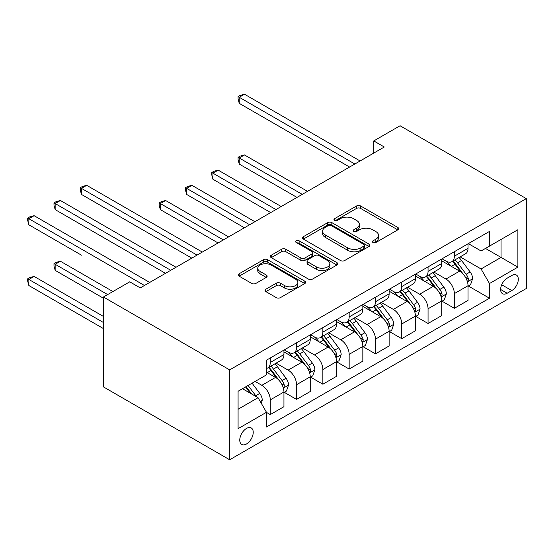 <?xml version="1.0" encoding="UTF-8"?>
<svg xmlns="http://www.w3.org/2000/svg" width="554" height="554" viewBox="0 0 554 554"><rect width="100%" height="100%" fill="white"/><g stroke="black" fill="none" stroke-linecap="round" stroke-linejoin="round"><path stroke-width="0.83" d="M372.994 242.507A2.043 1.177 0 0 0 375.882 242.507L397.827 229.841A2.922 1.683 0 0 0 398.679 228.65A2.922 1.683 0 0 0 397.827 227.459L360.654 205.998A2.922 1.683 0 0 0 356.527 205.998L334.581 218.664A2.043 1.177 0 0 0 333.986 219.502A2.043 1.177 0 0 0 334.581 220.333A2.043 1.177 0 0 0 337.476 220.333L340.315 218.692A9.342 5.395 0 0 1 353.528 218.692L356.624 220.485A9.342 5.395 0 0 1 359.366 224.301A9.342 5.395 0 0 1 356.624 228.109L353.784 229.751A2.043 1.177 0 0 0 353.189 230.589A2.043 1.177 0 0 0 353.784 231.42A2.043 1.177 0 0 0 356.679 231.42L359.518 229.785A9.342 5.395 0 0 1 372.731 229.785L375.834 231.572A9.342 5.395 0 0 1 378.569 235.388A9.342 5.395 0 0 1 375.834 239.203L372.994 240.838A2.043 1.177 0 0 0 372.392 241.676A2.043 1.177 0 0 0 372.994 242.507L372.994 240.838M246.495 443.983A9.522 5.498 120 0 0 252.714 435.589A9.522 5.498 120 0 0 251.253 427.958A9.522 5.498 120 0 0 246.495 428.436A9.522 5.498 120 0 0 240.277 436.822A9.522 5.498 120 0 0 241.738 444.453A9.522 5.498 120 0 0 246.495 443.983M265.872 289.216A2.922 1.683 0 0 0 265.013 290.407A2.922 1.683 0 0 0 265.872 291.598L276.301 297.623A2.922 1.683 0 0 0 280.428 297.623L304.797 283.551A2.922 1.683 0 0 0 305.649 282.36A2.922 1.683 0 0 0 304.797 281.169L267.624 259.708A2.922 1.683 0 0 0 263.496 259.708L239.127 273.773A2.922 1.683 0 0 0 238.275 274.964A2.922 1.683 0 0 0 239.127 276.162L251.724 283.433A2.922 1.683 0 0 0 255.851 283.433L266.28 277.409A2.922 1.683 0 0 0 267.139 276.217A2.922 1.683 0 0 0 266.28 275.026L260.034 271.418A7.811 4.508 0 0 1 257.748 268.233A7.811 4.508 0 0 1 262.568 264.064A7.811 4.508 0 0 1 271.086 265.041L295.552 279.168A7.811 4.508 0 0 1 297.844 282.36A7.811 4.508 0 0 1 293.018 286.529A7.811 4.508 0 0 1 284.507 285.545L280.428 283.191A2.922 1.683 0 0 0 276.301 283.191L265.872 289.216L265.872 291.598M526.3 198.623L400.071 125.751L373.777 140.931L384.296 147.004L140.252 287.9L129.733 281.827L103.439 297.013L229.668 369.885L526.3 198.623L526.3 288.509L229.668 459.772L229.668 369.885M340.523 260.539A2.922 1.683 0 0 0 344.65 260.539L369.019 246.475A2.922 1.683 0 0 0 369.871 245.284A2.922 1.683 0 0 0 369.019 244.085L331.846 222.632A2.922 1.683 0 0 0 327.719 222.632L303.35 236.697A2.922 1.683 0 0 0 302.491 237.888A2.922 1.683 0 0 0 303.35 239.079L340.523 260.539M297.041 242.95A2.043 1.177 0 0 1 299.118 243.241L299.118 240.81L336.908 262.631A2.922 1.683 0 0 1 337.76 263.822A2.922 1.683 0 0 1 336.908 265.013L312.539 279.077A2.922 1.683 0 0 1 308.412 279.077L271.238 257.624L271.238 255.235A2.922 1.683 0 0 0 270.387 256.426A2.922 1.683 0 0 0 271.238 257.624M271.238 255.235L281.667 249.217A2.922 1.683 0 0 1 285.795 249.217L300.87 257.922A2.922 1.683 0 0 0 305.005 257.922L311.923 253.926A2.922 1.683 0 0 0 312.775 252.735A2.922 1.683 0 0 0 311.923 251.537L296.224 242.479A2.043 1.177 0 0 1 295.628 241.648A2.043 1.177 0 0 1 296.889 240.554A2.043 1.177 0 0 1 299.118 240.81M511.785 275.511L507.152 278.184A9.224 5.325 120 0 0 501.128 286.314A9.224 5.325 120 0 0 502.547 293.703A9.224 5.325 120 0 0 507.152 293.246L511.785 290.573A9.224 5.325 120 0 0 517.81 282.443A9.224 5.325 120 0 0 516.397 275.054A9.224 5.325 120 0 0 511.785 275.511M468.338 243.628L481.066 250.976L489.487 246.121L489.487 231.42L266.481 360.169L266.481 374.864L238.082 391.262L238.082 428.678L266.481 412.28L266.481 426.975L489.487 298.225L489.487 283.53L481.066 268.953L460.152 256.876M489.487 246.121L517.886 229.723L517.886 267.132L489.487 283.53M103.439 297.013L103.439 386.893L229.668 459.772M373.777 140.931L373.777 153.077M485.484 248.427L501.051 257.416L501.051 239.439L517.886 229.723M481.066 268.953L501.051 257.416L517.886 267.132M238.082 409.24L258.067 397.703L242.5 388.714M266.481 412.398L270.269 414.586L270.269 399.891A11.904 6.87 -120 0 0 261.855 385.314L255.117 381.429M270.269 414.586L283.946 406.691L283.946 391.997A11.904 6.87 -120 0 0 275.525 377.419L266.481 372.198M284.257 392.301L296.563 399.406L296.563 384.705A11.904 6.87 -120 0 0 288.149 370.127L276.065 363.154M296.563 399.406L310.24 391.512L310.24 376.81A11.904 6.87 -120 0 0 301.826 362.233L283.946 351.915M310.559 377.115L322.864 384.22L322.864 369.525A11.904 6.87 -120 0 0 314.45 354.948L302.366 347.974M322.864 384.22L336.534 376.325L336.534 361.63A11.904 6.87 -120 0 0 328.12 347.053L310.24 336.728M336.853 361.935L349.159 369.04L349.159 354.338A11.904 6.87 -120 0 0 340.745 339.768L328.661 332.788M349.159 369.04L362.835 361.146L362.835 346.444A11.904 6.87 -120 0 0 354.422 331.874L336.534 321.549M363.147 346.749L375.46 353.854L375.46 339.159A11.904 6.87 -120 0 0 367.046 324.582L354.962 317.608M375.46 353.854L389.13 345.959L389.13 331.264A11.904 6.87 -120 0 0 380.716 316.687L362.835 306.362M389.448 331.569L401.754 338.674L401.754 323.972A11.904 6.87 -120 0 0 393.34 309.402L381.256 302.422M401.754 338.674L415.431 330.78L415.431 316.078A11.904 6.87 -120 0 0 407.017 301.508L389.13 291.182M415.742 316.382L428.055 323.488L428.055 308.793A11.904 6.87 -120 0 0 419.634 294.216L407.557 287.242M428.055 323.488L441.725 315.593L441.725 300.898A11.904 6.87 -120 0 0 433.311 286.321L415.431 275.996M442.044 301.203L454.349 308.308L454.349 293.613A11.904 6.87 -120 0 0 445.935 279.036L433.851 272.056M454.349 308.308L468.026 300.413L468.026 285.712A11.904 6.87 -120 0 0 459.612 271.141L441.725 260.816M442.044 258.808L445.935 261.059A11.904 6.87 -120 0 0 451.884 261.647A11.904 6.87 -120 0 0 454.349 256.197L454.349 251.703M415.742 273.995L419.634 276.238A11.904 6.87 -120 0 0 425.59 276.827A11.904 6.87 -120 0 0 428.055 271.384L428.055 266.889M389.448 289.174L393.34 291.425A11.904 6.87 -120 0 0 399.289 292.013A11.904 6.87 -120 0 0 401.754 286.563L401.754 282.069M363.147 304.361L367.046 306.604A11.904 6.87 -120 0 0 372.994 307.193A11.904 6.87 -120 0 0 375.46 301.75L375.46 297.256M336.853 319.54L340.745 321.791A11.904 6.87 -120 0 0 346.693 322.38A11.904 6.87 -120 0 0 349.159 316.93L349.159 312.435M310.559 334.727L314.45 336.971A11.904 6.87 -120 0 0 320.399 337.559A11.904 6.87 -120 0 0 322.864 332.116L322.864 327.622M284.257 349.906L288.149 352.157A11.904 6.87 -120 0 0 294.098 352.746A11.904 6.87 -120 0 0 296.563 347.296L296.563 342.801M468.338 286.016L489.487 298.225M451.884 261.647L465.561 253.753A11.904 6.87 -120 0 0 468.026 248.303L468.026 243.808M425.59 276.827L439.26 268.932A11.904 6.87 -120 0 0 441.725 263.489L441.725 258.995M399.289 292.013L412.965 284.119A11.904 6.87 -120 0 0 415.431 278.669L415.431 274.175M372.994 307.193L386.664 299.298A11.904 6.87 -120 0 0 389.13 293.855L389.13 289.361M346.693 322.38L360.37 314.485A11.904 6.87 -120 0 0 362.835 309.035L362.835 304.541M320.399 337.559L334.076 329.665A11.904 6.87 -120 0 0 336.534 324.215L336.534 319.72M294.098 352.746L307.775 344.851A11.904 6.87 -120 0 0 310.24 339.401L310.24 334.907M266.481 368.41A11.904 6.87 -120 0 0 267.804 367.925L281.48 360.031A11.904 6.87 -120 0 0 283.946 354.581L283.946 350.086M267.804 367.925A11.904 6.87 -120 0 0 270.269 362.475L270.269 357.981M258.067 397.703L266.481 412.28M373.811 242.797L375.834 241.627A9.342 5.395 0 0 0 378.569 237.811L378.569 235.388M359.366 224.301L359.366 226.724A9.342 5.395 0 0 1 356.624 230.54L354.602 231.711M397.786 229.862L360.654 208.429A2.922 1.683 0 0 0 356.527 208.429L335.399 220.624M368.978 246.495L331.846 225.056A2.922 1.683 0 0 0 327.719 225.056L303.391 239.106M363.853 246.114A2.043 1.177 0 0 0 364.456 245.284A2.043 1.177 0 0 0 363.853 244.446L331.23 225.61A2.043 1.177 0 0 0 328.335 225.61L325.343 227.341A9.342 5.395 0 0 0 322.608 231.157A9.342 5.395 0 0 0 325.343 234.965L347.642 247.846A9.342 5.395 0 0 0 360.862 247.846L363.853 246.114L363.853 248.545A2.043 1.177 0 0 0 364.456 247.707L364.456 245.284M322.608 231.157L322.608 233.58A9.342 5.395 0 0 0 325.343 237.396L325.343 234.965M363.853 248.545L360.862 250.276A9.342 5.395 0 0 1 347.642 250.276L325.343 237.396M271.28 257.645L281.667 251.648L281.667 249.217M312.775 252.735L312.775 255.159A2.922 1.683 0 0 1 311.923 256.357L305.005 260.345A2.922 1.683 0 0 1 300.87 260.345L285.795 251.648A2.922 1.683 0 0 0 281.667 251.648M299.118 243.241L336.867 265.034M316.514 266.952A7.811 4.508 0 0 0 325.025 267.928A7.811 4.508 0 0 0 329.852 263.759A7.811 4.508 0 0 0 327.559 260.574L318.938 255.595A2.922 1.683 0 0 0 314.81 255.595L307.892 259.591A2.922 1.683 0 0 0 307.041 260.782A2.922 1.683 0 0 0 307.892 261.973L316.514 266.952L316.514 269.376A7.811 4.508 0 0 0 325.025 270.359A7.811 4.508 0 0 0 329.852 266.19L329.852 263.759M307.041 260.782L307.041 263.212A2.922 1.683 0 0 0 307.892 264.403L307.892 261.973M316.514 269.376L307.892 264.403M297.844 282.36L297.844 284.791A7.811 4.508 0 0 1 293.018 288.953A7.811 4.508 0 0 1 284.507 287.976L280.428 285.622A2.922 1.683 0 0 0 276.301 285.622L265.906 291.619M257.748 268.233L257.748 270.664A7.811 4.508 0 0 0 260.034 273.849L260.034 271.418M266.245 277.436L260.034 273.849M304.755 283.572L267.624 262.139A2.922 1.683 0 0 0 263.496 262.139L239.169 276.183M468.026 286.203L470.547 284.742L472.652 278.669A7.888 4.55 -120 0 0 470.138 271.959L461.537 260.484A22.762 13.144 -120 0 0 459.058 257.506M450.506 265.885A22.762 13.144 -120 0 0 445.845 261.01M467.306 281.37L468.22 280.379L468.393 279.008A7.888 4.55 -120 0 0 466.136 274.265L457.542 262.79A22.762 13.144 -120 0 0 455.063 259.812M452.943 261.038A18.891 10.907 60 0 1 456.046 264.563L463.317 274.272M307.505 191.338L244.494 154.961L239.238 158.001L239.238 164.074L296.986 197.411M452.535 261.273A22.762 13.144 60 0 1 455.021 264.244L460.734 271.876M239.238 164.074L238.082 159.76L238.082 157.329L302.242 194.378M238.082 157.329L240.187 156.117L244.494 154.961M354.837 164.012L239.238 97.269L244.494 94.228L360.1 160.972M349.581 167.045L239.238 103.342L239.238 97.269L238.082 96.597L240.187 95.385L244.494 94.228M239.238 103.342L238.082 99.028L238.082 96.597M441.725 301.383L444.253 299.929L446.358 293.855A7.888 4.55 -120 0 0 443.837 287.138L435.243 275.663A22.762 13.144 -120 0 0 432.757 272.693M424.212 281.065A22.762 13.144 -120 0 0 419.551 276.19M441.012 296.556L441.926 295.566L442.099 294.188A7.888 4.55 -120 0 0 439.841 289.444L431.247 277.969A22.762 13.144 -120 0 0 428.761 274.999M426.642 276.217A18.891 10.907 60 0 1 429.745 279.749L437.023 289.458M281.203 206.524L218.2 170.147L212.937 173.18L212.937 179.254L270.684 212.597M426.241 276.453A22.762 13.144 60 0 1 428.72 279.431L434.433 287.055M212.937 179.254L211.78 174.939L211.78 172.516L275.947 209.557M211.78 172.516L213.886 171.297L218.2 170.147M415.431 316.569L417.951 315.108L420.057 309.035A7.888 4.55 -120 0 0 417.543 302.325L408.942 290.85A22.762 13.144 -120 0 0 406.463 287.872M397.911 296.252A22.762 13.144 -120 0 0 393.25 291.376M414.711 311.736L415.632 310.746L415.798 309.374A7.888 4.55 -120 0 0 413.547 304.631L404.946 293.156A22.762 13.144 -120 0 0 402.467 290.178M400.348 291.404A18.891 10.907 60 0 1 403.451 294.929L410.722 304.638M254.909 221.704L191.899 185.327L186.643 188.367L186.643 194.44L244.39 227.777M399.94 291.639A22.762 13.144 60 0 1 402.426 294.61L408.139 302.242M186.643 194.44L185.486 190.126L185.486 187.695L249.653 224.744M185.486 187.695L187.591 186.483L191.899 185.327M389.13 331.749L391.657 330.295L393.762 324.215A7.888 4.55 -120 0 0 391.242 317.504L382.648 306.03A22.762 13.144 -120 0 0 380.162 303.052M371.616 311.431A22.762 13.144 -120 0 0 366.956 306.556M388.416 326.922L389.33 325.932L389.504 324.554A7.888 4.55 -120 0 0 387.246 319.81L378.652 308.336A22.762 13.144 -120 0 0 376.166 305.365M374.047 306.584A18.891 10.907 60 0 1 377.149 310.108L384.428 319.824M228.615 236.89L165.604 200.506L160.341 203.547L160.341 209.62L218.096 242.964M373.645 306.819A22.762 13.144 60 0 1 376.124 309.797L381.838 317.421M160.341 209.62L159.185 205.305L159.185 202.882L223.352 239.924M159.185 202.882L161.29 201.663L165.604 200.506M362.835 346.929L365.356 345.474L367.461 339.401A7.888 4.55 -120 0 0 364.947 332.684L356.354 321.209A22.762 13.144 -120 0 0 353.868 318.238M345.315 326.618A22.762 13.144 -120 0 0 340.662 321.736M362.115 342.102L363.036 341.112L363.209 339.734A7.888 4.55 -120 0 0 360.952 334.997L352.351 323.522A22.762 13.144 -120 0 0 349.872 320.544M347.753 321.77A18.891 10.907 60 0 1 350.855 325.295L358.126 335.004M134.047 224.799L191.795 258.143L81.452 194.433L81.452 188.36L86.715 185.327L202.314 252.07M347.344 322.006A22.762 13.144 60 0 1 349.83 324.976L355.543 332.608M336.534 362.115L339.062 360.654L341.167 354.581A7.888 4.55 -120 0 0 338.646 347.87L330.052 336.396A22.762 13.144 -120 0 0 327.566 333.418M319.021 341.797A22.762 13.144 -120 0 0 314.36 336.922M335.821 357.288L336.735 356.298L336.908 354.92A7.888 4.55 -120 0 0 334.651 350.176L326.057 338.702A22.762 13.144 -120 0 0 323.571 335.731M321.452 336.95A18.891 10.907 60 0 1 324.554 340.475L331.832 350.19M107.746 239.986L165.501 273.323L55.158 209.62L55.158 203.547L60.414 200.506L176.02 267.25M321.05 337.185A22.762 13.144 60 0 1 323.529 340.163L329.249 347.787M310.24 377.295L312.768 375.841L314.866 369.767A7.888 4.55 -120 0 0 312.352 363.05L303.758 351.575A22.762 13.144 -120 0 0 301.272 348.604M292.72 356.984A22.762 13.144 -120 0 0 288.066 352.102M309.52 372.468L310.441 371.478L310.614 370.1A7.888 4.55 -120 0 0 308.356 365.363L299.756 353.888A22.762 13.144 -120 0 0 297.276 350.911M295.157 352.136A18.891 10.907 60 0 1 298.26 355.661L305.531 365.37M81.452 255.165L28.856 224.799L28.856 218.726L34.119 215.693L149.719 282.436M294.749 352.372A22.762 13.144 60 0 1 297.235 355.343L302.948 362.974M197.058 255.103L80.295 187.695L82.401 186.483L86.715 185.327M81.452 194.433L80.295 190.126L80.295 187.695M283.946 392.481L286.466 391.02L288.572 384.947A7.888 4.55 -120 0 0 286.051 378.237L277.457 366.762A22.762 13.144 -120 0 0 274.971 363.784M283.226 387.648L284.14 386.657L284.313 385.286A7.888 4.55 -120 0 0 282.055 380.543L273.461 369.068A22.762 13.144 -120 0 0 270.975 366.097M268.856 367.316A18.891 10.907 60 0 1 271.959 370.841L279.237 380.55M112.905 291.543L60.414 261.239L55.158 264.279L55.158 270.352L103.439 298.225M268.455 367.551A22.762 13.144 60 0 1 270.934 370.522L276.654 378.153M55.158 270.352L53.994 266.038L53.994 263.607L107.642 294.583M53.994 263.607L56.099 262.395L60.414 261.239M170.757 270.29L53.994 202.875L56.099 201.663L60.414 200.506M55.158 209.62L53.994 205.305L53.994 202.875M261.225 403.167L262.271 400.133A7.888 4.55 -120 0 0 259.757 393.416L252.084 383.181M103.439 316.445L34.119 276.425L28.856 279.458L28.856 285.532L103.439 328.591M256.474 396.782A7.888 4.55 -120 0 0 255.761 395.722L248.088 385.487M246.114 386.63L251.627 393.984M245.567 386.941L250.242 393.181M28.856 285.532L27.7 281.224L27.7 278.794L103.439 322.518M27.7 278.794L29.805 277.575L34.119 276.425M144.462 285.469L27.7 218.061L29.805 216.843L34.119 215.693M28.856 224.799L27.7 220.492L27.7 218.061M261.855 385.314L275.525 377.419M288.149 370.127L301.826 362.233M314.45 354.948L328.12 347.053M340.745 339.768L354.422 331.874M367.046 324.582L380.716 316.687M393.34 309.402L407.017 301.508M419.634 294.216L433.311 286.321M445.935 279.036L459.612 271.141M454.349 256.197L468.026 248.303M454.349 293.613L468.026 285.712M428.055 308.793L441.725 300.898M428.055 271.384L441.725 263.489M401.754 323.972L415.431 316.078M401.754 286.563L415.431 278.669M375.46 339.159L389.13 331.264M375.46 301.75L389.13 293.855M349.159 354.338L362.835 346.444M349.159 316.93L362.835 309.035M322.864 369.525L336.534 361.63M322.864 332.116L336.534 324.215M296.563 384.705L310.24 376.81M296.563 347.296L310.24 339.401M270.269 399.891L283.946 391.997M270.269 362.475L283.946 354.581M501.695 284.749L511.785 290.573M500.636 289.479L507.152 293.246M375.834 241.627L375.834 239.203M353.784 231.42L353.784 229.751M356.624 230.54L356.624 228.109M334.581 220.333L334.581 218.664M356.527 208.429L356.527 205.998M360.654 208.429L360.654 205.998M397.827 229.841L397.827 227.459M303.35 239.079L303.35 236.697M327.719 225.056L327.719 222.632M331.846 225.056L331.846 222.632M369.019 246.475L369.019 244.085M347.642 250.276L347.642 247.846M360.862 250.276L360.862 247.846M285.795 251.648L285.795 249.217M300.87 260.345L300.87 257.922M305.005 260.345L305.005 257.922M311.923 256.357L311.923 253.926M336.908 265.013L336.908 262.631M276.301 285.622L276.301 283.191M280.428 285.622L280.428 283.191M284.507 287.976L284.507 285.545M266.28 277.409L266.28 275.026M239.127 276.162L239.127 273.773M263.496 262.139L263.496 259.708M267.624 262.139L267.624 259.708M304.797 283.551L304.797 281.169M467.438 281.806L472.604 278.821M457.542 262.79L461.537 260.484M451.344 266.37L455.021 264.244M466.136 274.265L470.138 271.959M465.512 277.339L468.393 279.008M441.136 296.986L446.302 294.008M431.247 277.969L435.243 275.663M425.05 281.55L428.72 279.431M439.841 289.444L443.837 287.138M439.218 292.526L442.099 294.188M414.842 312.172L420.008 309.187M404.946 293.156L408.942 290.85M398.748 296.736L402.426 294.61M413.547 304.631L417.543 302.325M412.917 307.705L415.798 309.374M388.541 327.352L393.707 324.367M378.652 308.336L382.648 306.03M372.454 311.916L376.124 309.797M387.246 319.81L391.242 317.504M386.623 322.892L389.504 324.554M362.247 342.538L367.413 339.554M352.351 323.522L356.354 321.209M346.153 327.095L349.83 324.976M360.952 334.997L364.947 332.684M360.322 338.072L363.209 339.734M335.946 357.718L341.112 354.733M326.057 338.702L330.052 336.396M319.859 342.282L323.529 340.163M334.651 350.176L338.646 347.87M334.027 353.258L336.908 354.92M309.651 372.897L314.817 369.92M299.756 353.888L303.758 351.575M293.558 357.462L297.235 355.343M308.356 365.363L312.352 363.05M307.726 368.438L310.614 370.1M283.35 388.084L288.516 385.099M273.461 369.068L277.457 366.762M267.263 372.648L270.934 370.522M282.055 380.543L286.051 378.237M281.432 383.624L284.313 385.286M260.221 401.435L262.222 400.286M255.761 395.722L259.757 393.416"/></g></svg>
